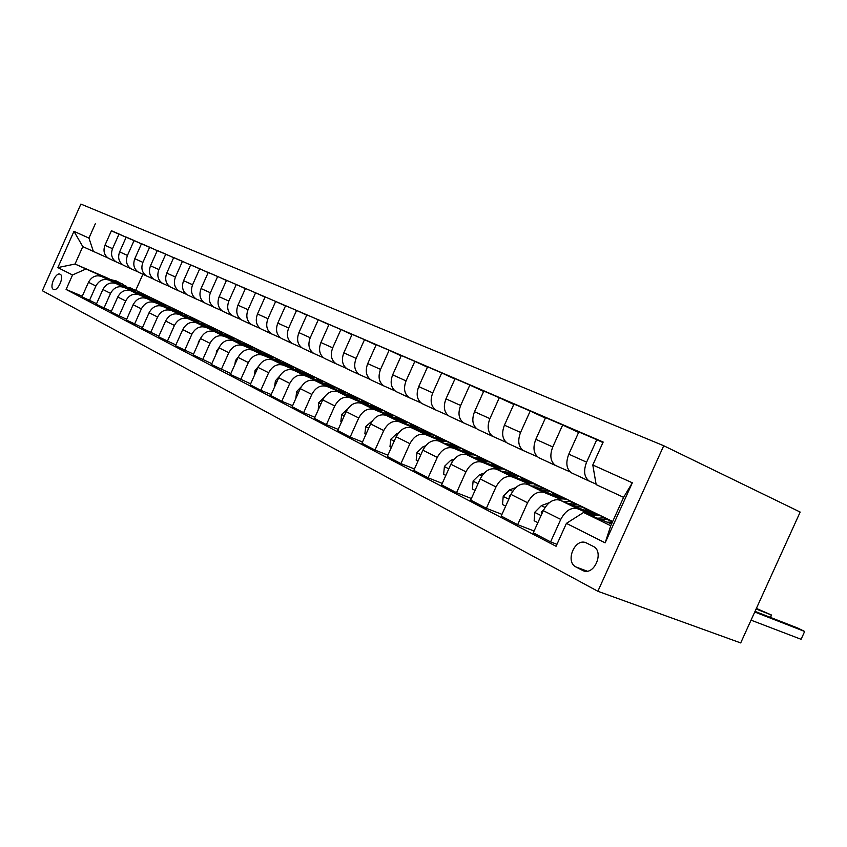 <?xml version="1.0" encoding="UTF-8"?>
<svg xmlns="http://www.w3.org/2000/svg" width="847" height="847" viewBox="0 0 847 847"><rect width="100%" height="100%" fill="white"/><g stroke="black" fill="none" stroke-linecap="round" stroke-linejoin="round"><path stroke-width="1.27" d="M53.414 289.378L53.626 289.473C57.988 291.59 64.637 276.058 60.148 274.248L59.968 274.163C55.616 272.078 48.978 287.472 53.414 289.378M663.73 445.744L80.889 204.074L42.35 290.722L597.855 591.28L663.73 445.744L800.171 512.064L740.702 642.926L597.855 591.28M593.144 546.326L585.986 542.726C574.764 537.834 564.854 561.773 575.96 566.971L583.212 570.74C594.583 575.738 604.504 551.323 593.144 546.326M592.794 464.992L632.328 482.801L605.15 542.853L566.41 523.372L583.572 512.467L610.751 525.754L623.604 497.348L596.161 484.622L592.794 464.992L603.17 442.039L111.359 230.892M82.275 296.217L66.098 289.462L556.066 546.283L566.41 523.372M66.098 289.462L72.535 274.979L57.85 267.588L73.964 231.337L88.956 238.092L95.404 223.587M583.572 512.467L611.534 524.007M142.889 274.259L135.742 290.299L612.677 521.498M135.742 290.299L135.192 290.066M126.214 286.18L124.318 285.365M109.115 278.779L75.034 264.042L107.717 278.758M96.569 303.66L82.011 296.81L88.48 282.284C91.603 276.694 95.933 274.735 101.449 276.44L123.133 285.799M89.369 300.664L95.902 286.011C99.057 280.368 103.408 278.398 108.956 280.092L122.159 285.799M111.349 311.357L96.293 304.285L102.868 289.515C106.044 283.819 110.428 281.829 115.997 283.533L138.093 293.073M103.906 308.266L110.544 293.369C113.752 287.62 118.157 285.608 123.747 287.313L137.098 293.073M126.637 319.33L111.052 312.003L117.754 296.99C120.983 291.199 125.409 289.155 131.031 290.87L153.572 300.59M118.94 316.132L125.695 300.971C128.956 295.127 133.403 293.062 139.056 294.788L152.534 300.59M142.465 327.567L126.341 319.997L133.148 304.719C136.431 298.822 140.92 296.736 146.595 298.462L169.591 308.361M134.493 324.263L141.375 308.848C144.678 302.898 149.188 300.791 154.895 302.506L168.511 308.372M158.876 336.111L142.158 328.276L149.093 312.723C152.428 306.72 156.97 304.592 162.698 306.318L186.171 316.418M150.607 332.691L157.606 317C160.972 310.944 165.536 308.784 171.295 310.51L185.048 316.429M175.88 344.962L158.548 336.841L165.61 321.013C169.008 314.904 173.593 312.723 179.373 314.459L203.344 324.75M167.304 341.426L174.429 325.449C177.859 319.277 182.476 317.064 188.288 318.8L202.179 324.772M221.734 333.167L222.454 333.474M193.518 354.141L175.53 345.724L182.73 329.61C186.181 323.395 190.829 321.151 196.663 322.887L221.152 333.4M184.614 350.478L191.888 334.205C195.371 327.927 200.04 325.65 205.906 327.397L219.934 333.411M239.839 341.944L240.993 342.442M211.824 363.67L193.158 354.946L200.485 338.535C204 332.193 208.711 329.896 214.598 331.643L239.627 342.368M202.581 359.88L209.992 343.3C213.539 336.894 218.272 334.565 224.18 336.323L238.356 342.389M258.61 351.06L260.241 351.759M230.85 373.559L211.454 364.517L218.928 347.789C222.507 341.32 227.261 338.969 233.2 340.716L258.801 351.664M221.236 369.631L228.796 352.744C232.406 346.211 237.192 343.818 243.163 345.576L257.477 351.696M278.091 360.515L280.23 361.425M250.617 383.85L230.448 374.448L238.071 357.402C241.713 350.806 246.53 348.392 252.533 350.15L278.716 361.33M240.622 379.774L248.33 362.548C252.004 355.888 256.853 353.443 262.877 355.2L277.329 361.362M298.335 370.33L301.013 371.473M271.188 394.543L260.781 390.319L250.204 384.782L257.986 367.397C261.691 360.674 266.572 358.186 272.618 359.943L299.415 371.378M260.781 390.319L268.647 372.754C272.395 365.957 277.297 363.437 283.374 365.195L297.975 371.42M319.372 380.536L322.643 381.933M292.607 405.681L281.765 401.287L270.754 395.528L278.695 377.794C282.464 370.933 287.408 368.381 293.507 370.139L320.949 381.828M281.765 401.287L289.79 383.373C293.613 376.439 298.578 373.845 304.708 375.602L319.446 381.87M341.246 391.145L345.015 392.796M314.925 417.275L303.618 412.711L292.141 406.719L300.251 388.625C304.105 381.616 309.102 378.99 315.253 380.748L343.374 392.701M303.618 412.711L311.812 394.427C315.709 387.344 320.738 384.686 326.91 386.444L341.796 392.764M364.019 402.198L367.365 404.051M368.466 404.135L367.534 403.68M338.197 429.376L326.402 424.633L314.438 418.376L322.718 399.9C326.646 392.743 331.706 390.043 337.911 391.801L366.751 404.04M326.402 424.633L334.777 405.957C338.747 398.725 343.84 395.983 350.065 397.741L365.089 404.104M387.757 413.707L390.954 415.062L390.679 415.665M392.775 415.951L390.954 415.062M362.495 441.996L350.171 437.063L337.678 430.53L346.148 411.663C350.15 404.358 355.274 401.573 361.531 403.331L391.113 415.856M350.171 437.063L358.736 417.984C362.781 410.594 367.937 407.767 374.215 409.525L389.376 415.93M412.5 425.702L415.358 426.909L415.072 427.555M418.153 428.275L415.358 426.909M387.884 455.178L374.988 450.043L361.944 443.225L370.605 423.945C374.692 416.47 379.88 413.611 386.179 415.358L416.555 428.19M374.988 450.043L383.755 430.551C387.884 422.981 393.103 420.08 399.424 421.817L414.723 428.275M438.333 438.227L440.811 439.275L440.504 439.953M444.664 441.139L440.811 439.275M414.448 468.963L400.938 463.616L387.301 456.48L396.163 436.777C400.335 429.133 405.586 426.179 411.928 427.926L443.14 441.065M400.938 463.616L409.906 443.68C414.119 435.94 419.413 432.944 425.776 434.68L441.213 441.171M465.31 451.303L467.385 452.182L467.057 452.901M472.382 454.606L467.385 452.182M442.25 483.393L428.095 477.814L413.823 470.35L422.886 450.202C427.142 442.367 432.468 439.328 438.852 441.054L470.943 454.543M428.095 477.814L437.274 457.422C441.583 449.503 446.93 446.401 453.336 448.127L468.899 454.659M493.526 464.982L495.146 465.659L494.796 466.432M501.392 468.698L495.146 465.659M471.387 498.512L456.533 492.689L441.583 484.876L450.869 464.251C455.22 456.237 460.599 453.081 467.025 454.807L500.058 468.635M456.533 492.689L465.945 471.821C470.339 463.701 475.76 460.503 482.208 462.208L497.898 468.772M523.054 479.296L524.187 479.762L523.922 480.344M531.789 483.457L524.187 479.762M501.964 514.362L486.369 508.295L470.678 500.09L480.196 478.978C484.632 470.763 490.085 467.512 496.554 469.206L530.571 483.415M486.369 508.295L496.003 486.919C500.503 478.597 505.987 475.283 512.467 476.977L528.274 483.563M554.002 494.288L554.457 494.817M563.678 498.947L554.594 494.532M534.086 531.016L517.676 524.674L501.202 516.056L510.963 494.426C515.505 486.009 521.021 482.642 527.522 484.325L562.588 498.915M517.676 524.674L527.565 502.758C532.17 494.235 537.718 490.805 544.229 492.478L560.153 499.084M597.177 515.209L586.473 510.01M556.945 544.325L550.592 541.889L533.271 532.827L543.287 510.656C547.935 502.017 553.514 498.523 560.036 500.185L596.224 515.188M550.592 541.889L560.746 519.423C565.457 510.667 571.069 507.109 577.601 508.761L593.631 515.389M108.045 258.017L82.794 246.615L75.034 264.042L57.85 267.588M596.076 484.124L589.152 481.043C584.144 477.168 583.297 470.879 586.6 462.187L596.775 439.688L602.937 442.568M570.179 471.917L555.463 465.437C550.444 461.594 549.544 455.432 552.763 446.951L562.662 425.003L578.607 432.436M537.4 456.755L523.404 450.583C518.385 446.771 517.443 440.726 520.566 432.446L530.222 411.028L545.394 418.1M506.178 442.314L492.859 436.427C487.851 432.658 486.866 426.729 489.894 418.64L499.317 397.73L513.78 404.453M476.416 428.54L463.722 422.928C458.725 419.201 457.708 413.378 460.652 405.469L469.852 385.046L483.648 391.452M448.021 415.401L435.898 410.033C430.922 406.348 429.863 400.631 432.743 392.902L441.721 372.934L454.892 379.043M420.885 402.844L409.313 397.709C404.347 394.056 403.267 388.455 406.062 380.885L414.839 361.362L427.439 367.196M394.935 390.838L383.86 385.925C378.927 382.315 377.815 376.799 380.547 369.398L389.122 350.287L401.182 355.867M370.097 379.34L359.499 374.628C354.575 371.06 353.453 365.65 356.121 358.387L364.506 339.689L376.057 345.025M346.285 368.318L336.132 363.808C331.241 360.271 330.097 354.957 332.702 347.842L340.907 329.536L351.981 334.65M323.459 357.752L313.718 353.421C308.859 349.927 307.705 344.697 310.235 337.731L318.281 319.785L328.901 324.687M301.543 347.609L292.194 343.448C287.366 339.986 286.191 334.851 288.679 328.022L296.545 310.436L306.752 315.137M280.495 337.868L271.516 333.856C266.72 330.446 265.535 325.386 267.959 318.684L275.667 301.447L285.481 305.968M260.262 328.498L251.623 324.645C246.858 321.267 245.662 316.291 248.033 309.716L255.593 292.797L265.026 297.149M240.781 319.478L232.47 315.772C227.737 312.427 226.541 307.535 228.859 301.077L236.271 284.486L245.355 288.658M222.03 310.807L214.026 307.228C209.336 303.925 208.118 299.097 210.395 292.766L217.668 276.471L226.414 280.495M203.968 302.443L196.25 298.991C191.591 295.719 190.374 290.976 192.597 284.751L199.744 268.753L208.171 272.628M186.552 294.375L179.109 291.04C174.482 287.811 173.264 283.142 175.445 277.022L182.454 261.31L190.586 265.047M169.739 286.593L162.56 283.374C157.976 280.177 156.748 275.582 158.887 269.568L165.768 254.132L173.624 257.732M153.519 279.076L146.584 275.974C142.031 272.808 140.803 268.277 142.899 262.369L149.665 247.197L157.246 250.67M137.849 271.823L131.147 268.817C126.627 265.693 125.398 261.225 127.452 255.413L134.101 240.495L141.428 243.851M122.699 264.804L116.219 261.903C111.73 258.811 110.502 254.407 112.524 248.69L119.056 234.016L126.139 237.266M116.642 262.125L108.649 258.388C104.181 255.318 102.953 250.945 104.954 245.281L111.423 230.733L119.056 234.016M131.581 269.039L123.313 265.185C118.824 262.083 117.585 257.647 119.628 251.887L126.214 237.096L134.101 240.495M147.018 276.196L138.485 272.215C133.953 269.081 132.725 264.582 134.8 258.727L141.502 243.682L149.665 247.197M163.005 283.607L154.186 279.489C149.612 276.313 148.384 271.749 150.501 265.799L157.32 250.49L165.768 254.132M179.553 291.273L170.427 287.017C165.821 283.809 164.604 279.171 166.764 273.115L173.699 257.552L182.454 261.31M196.705 299.224L187.261 294.82C182.624 291.569 181.396 286.868 183.598 280.696L190.67 264.857L199.744 268.753M214.482 307.461L204.709 302.898C200.03 299.616 198.812 294.841 201.057 288.562L208.267 272.427L217.668 276.471M232.925 316.005L222.793 311.283C218.081 307.969 216.874 303.11 219.172 296.715L226.509 280.283L236.271 284.486M252.078 324.877L241.575 319.986C236.821 316.63 235.625 311.696 237.965 305.185L245.461 288.435L255.593 292.797M271.972 334.099L261.077 329.017C256.292 325.629 255.106 320.611 257.499 313.983L265.132 296.905L275.667 301.447M292.66 343.691L281.342 338.408C276.524 334.978 275.349 329.885 277.795 323.12L285.587 305.714L296.545 310.436M314.195 353.665L302.421 348.181C297.572 344.708 296.408 339.531 298.917 332.627L306.868 314.872L318.281 319.785M336.608 364.051L324.369 358.345C319.488 354.84 318.334 349.567 320.907 342.537L329.028 324.412L340.907 329.536M359.975 374.882L347.228 368.943C342.326 365.396 341.193 360.028 343.818 352.85L352.108 334.353L364.506 339.689M384.347 386.168L371.06 379.985C366.137 376.396 365.015 370.944 367.714 363.617L376.195 344.718L389.122 350.287M409.789 397.963L395.941 391.515C390.986 387.884 389.895 382.325 392.659 374.85L401.33 355.539L414.839 361.362M436.385 410.287L421.922 403.553C416.957 399.89 415.888 394.236 418.725 386.581L427.597 366.846L441.721 372.934M464.209 423.182L449.101 416.142C444.103 412.436 443.066 406.676 445.977 398.863L455.061 378.673L469.852 385.046M493.346 436.681L477.539 429.323C472.531 425.575 471.525 419.71 474.521 411.716L483.817 391.06L499.317 397.73M523.891 450.837L507.332 443.129C502.324 439.349 501.36 433.368 504.431 425.183L513.96 404.03L530.222 411.028M555.95 465.702L538.597 457.613C533.578 453.791 532.657 447.692 535.823 439.318L545.595 417.645L562.662 425.003M589.639 481.308L571.418 472.827C566.41 468.973 565.531 462.748 568.792 454.161L578.819 431.959L596.775 439.688M88.956 238.092L93.403 251.538M85.547 269.177L72.535 274.979M610.751 525.754L605.15 542.853M623.604 497.348L632.328 482.801M73.964 231.337L82.794 246.615M607.151 522.197L612.402 522.091M591.651 515.802C596.15 514.658 600.121 515.124 603.583 517.189L606.494 518.597M601.19 519.74L607.034 519.507L612.635 521.583M751.045 620.163L801.093 639.294L804.65 631.47L797.885 628.114L755.037 611.386M609.289 520.026L603.519 517.866L597.474 518.205M754.751 612.01L804.65 631.47L801.093 639.294M573.006 505.564L583.276 507.342L587.776 511.683M537.866 522.652L534.15 520.746L534.817 512.213L541.36 505.627L549.375 502.631M557.633 499.624C562.313 498.354 566.452 498.798 570.073 500.937L572.731 502.229M567.352 503.213L578.226 504.897L580.947 506.22M575.462 503.616L569.798 501.488L563.816 501.752M543.848 509.502L541.297 512.128L541.392 514.849M756.127 608.993L771.395 614.996L756.382 608.421M770.325 617.357L771.395 614.996L770.643 617.484M540.524 489.735L550.741 491.567L555.24 495.855M505.68 506.125L502.515 504.505L503.224 496.204L509.672 489.81L515.802 487.597M526.315 483.933L533.462 483.679L540.587 486.644M535.135 487.491L545.934 489.238L548.422 490.445M543.245 487.978L537.686 485.892L531.768 486.093M511.027 494.288L509.428 496.067L509.185 498.364M509.576 474.648L519.73 476.533L524.24 480.768M475.04 490.402L472.372 489.037L473.124 480.958L479.476 474.744L484.135 473.113M496.183 469.069L503.129 468.942L509.947 471.79M504.441 472.51L515.145 474.309L517.411 475.411M512.53 473.081L501.233 471.165M479.751 479.942L478.619 482.472M480.048 460.26L490.148 462.187L494.648 466.379M445.84 475.411L443.637 474.278L444.421 466.411L450.668 460.366L454.108 459.201M467.29 454.913L474.14 454.871L480.715 457.613M475.156 458.206L487.84 461.075M483.224 458.862L472.097 456.925M451.864 446.528L461.89 448.487L466.39 452.626M417.984 461.107L416.195 460.186L416.999 452.531L423.161 446.644L425.575 445.85M439.667 441.403L446.433 441.414L452.774 444.072M447.184 444.559L459.593 447.375M455.231 445.278L444.262 443.33M424.919 433.389L434.871 435.39L439.36 439.477M391.367 447.438L389.969 446.729L390.806 439.254L396.872 433.526L398.397 433.039M413.251 428.476L426.062 431.123M420.44 431.504L432.584 434.278M428.466 432.298L417.645 430.329M399.138 420.832L409.016 422.854L413.484 426.888M365.925 434.384L364.866 433.844L365.735 426.56L372.468 420.737M387.968 416.11L400.493 418.725M394.85 419.021L406.74 421.753M402.833 419.868L392.172 417.889M374.438 408.794L384.242 410.848L388.699 414.829M341.563 421.88L340.843 421.51L341.722 414.395L347.694 408.921M363.744 404.263L375.994 406.846M370.34 407.058L381.976 409.747M378.281 407.958L367.778 405.978M350.774 397.264L360.494 399.329L364.93 403.267M318.239 409.895L318.705 402.738L323.967 397.603M340.505 392.913L352.5 395.454M346.836 395.591L358.239 398.238M354.734 396.534L344.38 394.554M328.054 386.19L337.699 388.286L342.114 392.172M295.857 398.418L296.63 391.547L301.214 386.783M318.207 382.008L329.959 384.527M324.285 384.591L335.465 387.195M332.14 385.576L321.924 383.585M306.254 375.57L315.804 377.667L320.198 381.51M274.555 387.026L275.423 380.811L279.372 376.449M296.789 371.537L308.297 374.025M302.623 374.025L313.591 376.587M310.425 375.052L300.357 373.061M285.291 365.353L294.767 367.471L299.139 371.261M254.312 375.602L255.053 370.488L258.388 366.55M276.196 361.478L287.472 363.924M281.807 363.871L292.564 366.402M289.558 364.93L279.626 362.94M265.132 355.528L274.523 357.656L278.811 361.33M234.852 364.612L235.455 360.557L238.229 357.074M256.387 351.791L267.44 354.215M261.787 354.099L272.332 356.587M269.484 355.189L259.68 353.199M245.736 346.084L255.042 348.202L259.161 351.674M216.123 354.057L216.599 351.007L218.833 348.001M237.308 342.474L248.15 344.867M242.507 344.697L252.861 347.154M250.151 345.82L240.484 343.829M227.049 336.979L236.271 339.107L240.23 342.389M198.103 343.882L198.431 341.807L200.136 339.329M218.928 333.496L229.569 335.857M223.936 335.645L234.111 338.059M231.527 336.788L221.988 334.809M209.029 328.202L218.166 330.33L221.988 333.432M180.739 334.078L182.063 331.113M201.205 324.835L211.644 327.164M206.033 326.91L216.027 329.292M213.571 328.085L204.159 326.106M191.666 319.732L200.718 321.871L204.392 324.803M163.99 324.634L164.466 323.586M184.106 316.492L194.365 318.79M188.775 318.493L198.59 320.833M196.25 319.679L186.954 317.71M174.895 311.569L183.863 313.697L187.399 316.482M167.6 308.424L177.679 310.701M172.1 310.362L181.756 312.681M179.522 311.569L170.353 309.61M158.707 303.671L167.59 305.809L170.988 308.456M151.655 300.643L161.555 302.877M156.007 302.517L165.504 304.793M163.365 303.734L154.313 301.786M143.058 296.048L151.857 298.186L155.139 300.696M136.251 293.115L145.98 295.328M140.454 294.925L149.792 297.181M147.759 296.164L138.823 294.227M127.929 288.679L136.653 290.807L139.808 293.2M121.343 285.841L130.904 288.022M125.409 287.599L134.599 289.812M132.651 288.848L123.831 286.911M113.297 281.553L121.936 283.671L124.975 285.958M106.923 278.801L116.325 280.95M110.862 280.495L119.903 282.686M118.04 281.765L109.337 279.838M101.449 276.44L108.956 280.092M115.997 283.533L123.747 287.313M131.031 290.87L139.056 294.788M146.595 298.462L154.895 302.506M162.698 306.318L171.295 310.51M179.373 314.459L188.288 318.8M196.663 322.887L205.906 327.397M214.598 331.643L224.18 336.323M233.2 340.716L243.163 345.576M252.533 350.15L262.877 355.2M272.618 359.943L283.374 365.195M293.507 370.139L304.708 375.602M315.253 380.748L326.91 386.444M337.911 391.801L350.065 397.741M361.531 403.331L374.215 409.525M386.179 415.358L399.424 421.817M411.928 427.926L425.776 434.68M438.852 441.054L453.336 448.127M467.025 454.807L482.208 462.208M496.554 469.206L512.467 476.977M527.522 484.325L544.229 492.478M560.036 500.185L577.601 508.761M568.792 454.161L586.6 462.187M543.287 510.656L560.746 519.423M510.963 494.426L527.565 502.758M535.823 439.318L552.763 446.951M480.196 478.978L496.003 486.919M504.431 425.183L520.566 432.446M450.869 464.251L465.945 471.821M474.521 411.716L489.894 418.64M422.886 450.202L437.274 457.422M445.977 398.863L460.652 405.469M396.163 436.777L409.906 443.68M418.725 386.581L432.743 392.902M370.605 423.945L383.755 430.551M392.659 374.85L406.062 380.885M346.148 411.663L358.736 417.984M367.714 363.617L380.547 369.398M322.718 399.9L334.777 405.957M343.818 352.85L356.121 358.387M300.251 388.625L311.812 394.427M320.907 342.537L332.702 347.842M278.695 377.794L289.79 383.373M298.917 332.627L310.235 337.731M257.986 367.397L268.647 372.754M277.795 323.12L288.679 328.022M238.071 357.402L248.33 362.548M257.499 313.983L267.959 318.684M218.928 347.789L228.796 352.744M237.965 305.185L248.033 309.716M200.485 338.535L209.992 343.3M219.172 296.715L228.859 301.077M182.73 329.61L191.888 334.205M201.057 288.562L210.395 292.766M165.61 321.013L174.429 325.449M183.598 280.696L192.597 284.751M149.093 312.723L157.606 317M166.764 273.115L175.445 277.022M133.148 304.719L141.375 308.848M150.501 265.799L158.887 269.568M117.754 296.99L125.695 300.971M134.8 258.727L142.899 262.369M102.868 289.515L110.544 293.369M119.628 251.887L127.452 255.413M88.48 282.284L95.902 286.011M104.954 245.281L112.524 248.69M584.197 571.037L582.281 570.327M587.183 571.153L575.96 566.971M534.796 512.424L541.053 515.59M541.36 505.627L545.034 507.459M542.419 512.573L541.297 512.128M503.203 496.416L508.793 499.243M509.672 489.81L512.679 491.313M510.095 496.331L509.428 496.067M473.102 481.16L478.068 483.679M479.476 474.744L481.869 475.94M444.4 466.612L448.794 468.846M450.668 460.366L452.51 461.287M416.978 452.722L420.864 454.691M423.161 446.644L424.495 447.311M390.785 439.445L394.183 441.171M396.872 433.526L397.73 433.95M365.713 426.74L368.678 428.243M341.701 414.575L344.263 415.866M318.684 402.907L320.875 404.019M296.609 391.716L298.44 392.648M275.402 380.97L276.927 381.743M255.032 370.647L256.249 371.272M235.434 360.716L236.377 361.203M216.567 351.166L217.256 351.516M571.418 472.827L589.152 481.043M538.597 457.613L555.463 465.437M507.332 443.129L523.404 450.583M477.539 429.323L492.859 436.427M449.101 416.142L463.722 422.928M421.922 403.553L435.898 410.033M395.941 391.515L409.313 397.709M371.06 379.985L383.86 385.925M347.228 368.943L359.499 374.628M324.369 358.345L336.132 363.808M302.421 348.181L313.718 353.421M281.342 338.408L292.194 343.448M261.077 329.017L271.516 333.856M241.575 319.986L251.623 324.645M222.793 311.283L232.47 315.772M204.709 302.898L214.026 307.228M187.261 294.82L196.25 298.991M170.427 287.017L179.109 291.04M154.186 279.489L162.56 283.374M138.485 272.215L146.584 275.974M123.313 265.185L131.147 268.817M108.649 258.388L116.219 261.903"/></g></svg>
